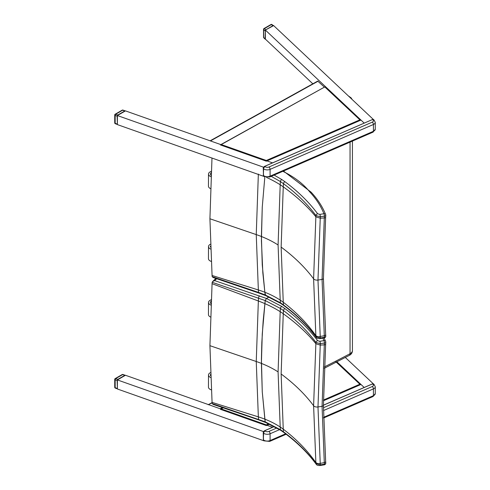 <?xml version="1.0" encoding="UTF-8"?>
<svg xmlns="http://www.w3.org/2000/svg" width="490" height="490" viewBox="0 0 490 490"><rect width="100%" height="100%" fill="white"/><g stroke="black" fill="none" stroke-linecap="round" stroke-linejoin="round"><path stroke-width="0.73" d="M271.221 176.351L280.415 181.545A1554.2 1011.189 66.7 0 1 280.2 184.767L278.087 244.988A91.808 53.006 0 0 0 261.397 236.499L262.254 207.209L264.827 176.97L262.254 207.209L261.415 240.614L262.83 272.832L264.857 292.254L265.666 295.599L265.2 294.913L258.542 292.42L212.182 276.66L213.15 277.505M212.182 276.66A1.887 1.164 39.7 0 1 212.146 276.44A1473.81 736.764 53.7 0 0 212.072 275.472L209.922 218.773L211.986 158.05M258.353 174.079L256.246 234.6L258.353 289.97A1526.013 762.857 53.7 0 1 258.542 292.42A1.85 0.766 -71.2 0 0 258.873 293.051A1.85 0.766 -71.2 0 1 258.873 293.051L265.641 295.593L280.776 303.451A1.85 1.127 -57 0 1 280.415 302.796L265.2 294.913L264.857 292.254A92.004 59.633 -6.9 0 0 258.353 289.97L212.072 275.472M282.846 171.304C294.404 177.031 303.371 183.897 309.76 191.915L311.187 192.245M309.76 191.915C316.16 198.811 320.883 206.082 323.927 213.732A1.85 0.41 80.8 0 1 324.423 216.108A1.85 0.87 3.9 0 0 325.776 215.367L325.776 215.367A1.85 1.85 0 0 0 325.648 214.559A1.85 1.47 158.4 0 0 323.927 213.732L319.835 214.393A1.85 0.41 80.8 0 1 320.338 216.77L324.423 216.108A1627.394 1058.817 66.7 0 1 324.3 217.934A1.85 0.87 4 0 0 325.648 217.199A1.85 0.87 -176 0 1 325.648 217.217L325.648 217.217A1.85 0.87 -176 0 1 324.3 217.958L322.065 279.41L324.3 335.73A1.85 1.243 -4.8 0 0 325.648 334.401A1.85 1.243 -4.8 0 0 325.648 334.394A1.85 1.243 -4.8 0 0 325.642 334.37M325.728 215.135A1.85 1.47 158.4 0 0 325.648 214.559C322.518 206.688 317.685 199.234 311.132 192.19M325.77 335.92A1.85 1.243 175.4 0 1 325.77 335.95L325.648 334.419A1.85 1.243 175.3 0 1 325.648 334.419A1.85 1.243 175.3 0 1 324.3 335.748L324.3 335.73A1627.394 813.535 53.7 0 1 324.423 337.285A1.85 0.41 80.8 0 1 324.227 337.929A1.85 0.41 80.8 0 1 324.215 337.929A1.85 1.85 0 0 0 325.77 335.956A1.85 1.243 175.4 0 1 325.77 335.956A1.85 1.243 175.4 0 1 324.423 337.285L320.338 337.947L315.952 336.734C307.506 325.317 296.677 314.709 283.465 304.909L280.415 302.796A1554.2 776.944 53.7 0 0 280.2 300.107A92.004 59.633 -6.9 0 0 264.857 292.254L262.26 264.906L261.397 236.499A91.82 53.012 0 0 0 256.246 234.6L209.922 218.773M316.197 337.304A1.85 1.39 -36.4 0 1 316.16 337.261A1.85 1.39 -36.4 0 1 315.952 336.734A1620.681 810.184 53.7 0 0 315.866 335.693C307.334 323.474 296.462 312.332 283.257 302.263L281.138 247.101L283.257 186.831A1558.941 1014.276 -113.3 0 0 283.465 183.67C296.677 193.489 307.506 204.116 315.952 215.557L320.338 216.77A1625.275 1057.438 -113.3 0 1 320.24 218.197L324.3 217.934M283.832 305.57A1.85 1.194 -53.5 0 1 283.814 305.558C296.989 315.34 307.775 325.911 316.16 337.261C316.626 338.253 317.949 338.7 320.135 338.59A1.85 0.41 -99.2 0 0 320.135 338.59A1.85 0.41 -99.2 0 0 320.338 337.947A1625.275 812.481 -126.3 0 0 320.24 336.752L317.986 280.053L320.24 218.197L315.866 216.8L313.606 278.828L315.866 335.693L318.01 336.863L324.3 335.73M325.77 215.367L325.648 217.193A1.85 0.87 4 0 0 325.648 217.193A1.85 0.87 4 0 0 325.648 217.168M319.835 214.393L317.649 213.787A1.85 1.39 143.6 0 0 315.952 215.557A1620.681 1054.449 66.7 0 1 315.866 216.8C307.334 206.302 296.462 196.306 283.257 186.831A74.162 36.836 -173.9 0 0 280.2 184.767A92.004 45.693 -173.9 0 0 266.511 177.435M280.415 181.545L283.465 183.67A1.85 1.194 126.5 0 1 284.917 181.692L281.787 179.524A1.85 1.127 123 0 0 280.415 181.545M280.795 303.463A1.85 1.127 -57 0 1 280.776 303.451L283.814 305.558A1.85 1.194 -53.5 0 1 283.465 304.909A1558.941 779.314 -126.3 0 0 283.257 302.263A74.162 48.069 -6.9 0 0 280.2 300.107L278.087 244.988M325.728 342.038A1.85 1.47 158.4 0 0 325.648 341.463A1.85 1.47 158.4 0 0 323.927 340.636L319.835 341.297L317.649 340.691C309.11 329.17 298.202 318.476 284.917 308.602L281.787 306.428L266.511 298.477L268.979 297.038L266.511 298.477L214.7 280.611L212.648 281.536L212.182 282.283L265.2 300.548L266.511 298.477L265.2 300.548L263.161 321.079L261.838 342.492L261.415 359.262L262.26 391.81L265.2 421.823L212.182 403.564L213.15 404.409M212.072 283.692L258.353 300.989L256.246 361.504L209.922 345.677L212.072 283.692A1473.81 958.887 66.7 0 0 212.146 282.534A1.887 1.464 52.9 0 1 212.182 282.283M212.182 403.564A1.887 1.164 39.7 0 1 212.146 403.344A1473.81 736.764 53.7 0 0 212.072 402.376L209.922 345.677M265.666 422.509L265.2 421.823L265.666 422.509M281.787 306.428A1.85 1.127 123 0 0 280.415 308.455L265.2 300.548L262.26 333.984L261.397 363.402A91.82 53.012 0 0 0 256.246 361.504L258.353 416.874A1526.013 762.857 53.7 0 1 258.542 419.33A1.85 0.766 -71.2 0 0 258.873 419.954A1.85 0.766 -71.2 0 1 258.873 419.954L265.641 422.496L280.776 430.355A1.85 1.127 -57 0 1 280.415 429.699L265.2 421.823L264.857 419.158A92.004 59.633 -6.9 0 0 258.353 416.874L212.072 402.376M322.879 338.149L323.927 340.636A1.85 0.41 80.8 0 1 324.423 343.012A1.85 0.87 3.9 0 0 325.776 342.271L325.776 342.271A1.85 1.85 0 0 0 325.648 341.463M319.835 341.297A1.85 0.41 80.8 0 1 320.338 343.674L324.423 343.012A1627.394 1058.817 66.7 0 1 324.3 344.844A1.85 0.87 4 0 0 325.648 344.103A1.85 0.87 -176 0 1 325.648 344.121A1.85 0.87 -176 0 1 324.3 344.868L322.065 406.314L324.3 462.64A1.85 1.243 -4.8 0 0 325.648 461.304L325.648 461.304A1.85 1.243 -4.8 0 0 325.642 461.274M325.77 342.271L325.648 344.127A1.85 0.87 -176 0 1 325.648 344.127L323.431 405.279A1.85 1.066 0 0 0 323.431 405.248M316.197 464.214A1.85 1.39 -36.4 0 1 316.16 464.165C316.626 465.163 317.949 465.604 320.135 465.5A1.85 0.41 -99.2 0 0 320.135 465.5A1.85 0.41 -99.2 0 0 320.338 464.851A1625.275 812.481 -126.3 0 0 320.24 463.656L317.986 406.957L322.065 406.314A1.85 1.066 0 0 0 323.431 405.279L325.642 461.304A1.85 1.243 175.3 0 1 325.648 461.323A1.85 1.243 175.3 0 1 324.3 462.658L324.3 462.64A1627.394 813.535 53.7 0 1 324.423 464.189A1.85 0.41 80.8 0 1 324.227 464.839A1.85 0.41 80.8 0 1 324.215 464.839A1.85 1.85 0 0 0 325.77 462.86A1.85 1.243 175.4 0 1 325.77 462.86A1.85 1.243 175.4 0 1 324.423 464.189L320.338 464.851L315.952 463.638C307.506 452.221 296.677 441.613 283.465 431.813L280.415 429.699A1554.2 776.944 53.7 0 0 280.2 427.011A92.004 59.633 -6.9 0 0 264.857 419.158L262.26 391.81L261.397 363.402A91.808 53.006 0 0 1 278.087 371.898L280.2 427.011A74.162 48.069 -6.9 0 1 283.257 429.173L281.138 374.005L283.257 313.735A1558.941 1014.276 -113.3 0 0 283.465 310.574C296.677 320.393 307.506 331.02 315.952 342.461L320.338 343.674A1625.275 1057.438 -113.3 0 1 320.24 345.101L324.3 344.844M325.77 462.823A1.85 1.243 175.4 0 1 325.77 462.854L325.648 461.323A1.85 1.243 175.3 0 1 325.648 461.329L325.648 461.304M316.16 464.165A1.85 1.39 -36.4 0 1 315.952 463.638A1620.681 810.184 53.7 0 0 315.866 462.597C307.334 450.377 296.462 439.236 283.257 429.173A1558.941 779.314 -126.3 0 1 283.465 431.813A1.85 1.194 -53.5 0 0 283.814 432.462C296.989 442.25 307.775 452.815 316.16 464.165M317.649 340.691A1.85 1.39 143.6 0 0 315.952 342.461A1620.681 1054.449 66.7 0 1 315.866 343.711L313.606 405.738L315.866 462.597L318.01 463.767L324.3 462.64M259.473 295.831A1.85 0.766 108.8 0 0 258.542 298.049A1526.013 992.85 66.7 0 1 258.353 300.989A92.004 45.693 -173.9 0 1 264.857 303.61A92.004 45.693 -173.9 0 1 280.2 311.671A1554.2 1011.189 66.7 0 0 280.415 308.455L283.465 310.574A1.85 1.194 126.5 0 1 284.917 308.602M281.138 374.005C294.312 383.78 305.135 394.358 313.606 405.738A3.7 2.138 -0 0 0 317.986 406.957L320.24 345.101L315.866 343.711C307.334 333.206 296.462 323.216 283.257 313.735A74.162 36.836 -173.9 0 0 280.2 311.671L278.087 371.898M276.856 427.966L268.979 431.39A2.775 1.605 180 0 1 265.09 431.071A1.85 1.207 -52.5 0 0 263.614 433.221L263.412 432.015L263.24 432.523L263.369 440.332M122.188 374.55A0.925 0.533 60 0 1 122.647 374.593A0.925 0.392 -70.5 0 1 122.959 374.476A0.925 0.925 0 0 0 122.188 374.55L115.193 378.592A0.925 0.925 0 0 0 114.727 379.395A0.925 0.533 0 0 0 115.168 379.848A0.925 0.392 -70.5 0 1 115.652 378.635A0.925 0.533 -120 0 0 115.193 378.592M117.796 379.395L124.791 375.352L122.647 374.593L115.652 378.635L117.796 379.395L117.122 380.54L117.392 388.846M125.33 375.346L124.791 375.352M115.346 388.123A0.925 0.392 -70.5 0 1 115.168 387.706A0.925 0.533 180 0 1 114.727 387.247A0.925 0.925 0 0 0 115.346 388.123L117.367 388.833M263.424 167.549L263.369 175.947M263.412 167.623L263.338 168.621L263.412 167.623A1.85 1.207 -52.5 0 1 264.667 166.355L372.443 119.554A1.85 1.207 -52.5 0 1 373.57 119.597L372.351 119.529L372.865 119.879A2.775 1.605 180 0 1 372.314 122.12L268.979 166.998A2.775 1.605 180 0 1 265.09 166.68L264.539 166.422M265.366 30.209L265.096 38.82L265.537 39.28M265.231 39.194L263.822 37.871A0.925 0.643 -46.7 0 1 263.669 37.479L263.669 29.621A0.925 0.643 -46.7 0 1 264.459 28.585A0.925 0.533 -120 0 0 263.994 28.543A0.925 0.925 0 0 0 263.534 29.345A0.925 0.533 0 0 0 263.669 29.621L265.096 30.968M273.31 25.774L265.77 29.823L264.459 28.585L271.454 24.543A0.925 0.643 -46.7 0 1 272.085 24.629A0.925 0.925 0 0 0 270.988 24.5A0.925 0.533 60 0 1 271.454 24.543L272.765 25.78M122.188 110.164A0.925 0.533 60 0 1 122.647 110.207A0.925 0.392 -70.5 0 1 122.959 110.091A0.925 0.925 0 0 0 122.188 110.164L115.193 114.201A0.925 0.925 0 0 0 114.727 115.003A0.925 0.533 0 0 0 115.168 115.462A0.925 0.392 -70.5 0 1 115.652 114.25A0.925 0.533 -120 0 0 115.193 114.201M117.796 115.003L124.791 110.967L122.647 110.207L115.652 114.25L117.796 115.003L117.122 116.148L117.392 124.454M125.33 110.954L124.791 110.967M115.346 123.731A0.925 0.392 -70.5 0 1 115.168 123.315A0.925 0.533 180 0 1 114.727 122.861A0.925 0.925 0 0 0 115.346 123.731L117.367 124.448M221.247 408.93L220.494 409.352L266.333 425.559L266.303 424.861L221.247 408.93L223.22 407.833M335.417 361.326L360.395 384.711L323.443 400.759L360.977 384.46L364.174 387.468L336.949 361.841M221.247 144.544L220.494 144.967L266.333 161.173L266.303 160.475L221.247 144.544L324.962 86.84L220.721 144.685M324.895 87.03L360.395 120.32L266.333 161.173M345.334 357.473L373.386 383.878M266.952 425.289L272.538 427.268L266.958 425.289L269.506 424.181L266.333 425.559M264.159 431.819L117.392 379.928L125.465 375.267L220.855 408.991M117.392 379.928L117.392 388.993L263.902 440.792M208.207 404.74L212.109 402.878M222.38 407.551L220.2 408.758L208.783 404.722M312.834 83.808L265.366 39.12L265.366 30.055L273.438 25.394L373.386 119.493M266.952 160.904L272.538 162.876L266.958 160.904L360.977 120.068L364.174 123.082L265.366 30.055M263.902 176.406L117.392 124.607L117.392 115.542L125.465 110.881L220.855 144.605M264.159 167.427L117.392 115.542M210.112 140.808L317.734 81.089L324.405 87.147M210.455 374.538A3.467 1.997 0.2 0 0 210.345 375.028A3.467 1.997 0.2 0 0 210.498 375.61M210.571 377.459A5.323 3.062 -179.8 0 1 208.495 375.022A5.323 3.062 -179.8 0 1 210.13 372.823L210.388 372.682M211.27 389.838A5.323 3.062 -179.8 0 1 208.464 387.131L208.495 375.022M211.049 301.301A3.467 1.997 0.2 0 0 210.345 302.502A3.467 1.997 0.2 0 0 210.939 303.616M210.871 305.056A5.323 3.062 -179.8 0 1 208.495 302.495A5.323 3.062 -179.8 0 1 210.13 300.296L211.129 299.745M210.406 316.975A5.323 3.062 -179.8 0 1 208.464 314.598L208.495 302.495M210.406 246.243A3.467 1.997 0.2 0 0 210.345 246.599A3.467 1.997 0.2 0 0 210.431 247.046M210.51 249A5.323 3.062 -179.8 0 1 208.495 246.593A5.323 3.062 -179.8 0 1 210.13 244.394L210.339 244.283M211.104 261.354A5.323 3.062 -179.8 0 1 208.464 258.702L208.495 246.593M211.129 172.823A3.467 1.997 0.2 0 0 210.345 174.085A3.467 1.997 0.2 0 0 211.006 175.261M210.939 176.663A5.323 3.062 -179.8 0 1 208.495 174.079A5.323 3.062 -179.8 0 1 210.13 171.88L211.208 171.286M210.455 188.583A5.323 3.062 -179.8 0 1 208.464 186.182L208.495 174.079M352.433 350.552A7.399 4.275 180 0 1 350.044 353.7A3.7 2.046 62.1 0 1 349.272 355.391C351.336 354.362 352.39 352.745 352.433 350.552L352.433 141.083M350.044 142.125L350.044 353.7A1163.26 671.6 180 0 1 324.325 366.943M258.892 293.057A1.85 0.766 -71.2 0 1 258.879 293.051L213.077 277.481M281.138 247.101C294.312 256.876 305.135 267.448 313.606 278.828A3.7 2.138 -0 0 0 317.986 280.053L322.065 279.41A1.85 1.066 0 0 0 323.431 278.375A1.85 1.066 0 0 0 323.431 278.345M317.649 213.787C309.11 202.266 298.202 191.566 284.917 181.692M281.787 179.524L274.118 175.095M214.7 280.611L216.684 278.706M258.892 419.961A1.85 0.766 -71.2 0 1 258.879 419.961L213.077 404.385M280.795 430.367A1.85 1.127 -57 0 1 280.776 430.355L283.814 432.462A1.85 1.194 -53.5 0 0 283.832 432.474M285.609 433.809L270.088 440.553A4.624 2.671 180 0 1 263.614 440.02A1.85 1.207 127.5 0 0 263.963 440.847L263.54 440.522A1.85 1.207 -52.5 0 1 263.412 440.394M372.308 384.001L372.443 383.94A1.85 1.207 -52.5 0 1 373.57 383.982L372.351 383.921L323.431 405.169M264.539 430.808L274.308 426.557M323.431 405.23L372.443 383.94L372.865 384.264A2.775 1.605 180 0 1 372.314 386.512L323.431 407.741M263.412 432.015A1.85 1.207 -52.5 0 1 264.667 430.747L265.09 431.071M264.367 430.912A1.629 1.06 127.5 0 0 263.853 431.316M373.57 383.982L373.993 384.307A1.85 1.207 127.5 0 0 372.865 384.264M263.338 439.806L263.614 433.221A4.624 2.671 0 0 0 270.088 433.754A1.85 0.907 -113.5 0 0 268.979 431.39M323.449 410.577L373.423 388.876A1.85 0.907 -113.5 0 0 372.314 386.512M286.178 434.244L269.714 441.392A1.85 0.907 66.5 0 0 270.088 440.553L270.088 433.754L279.618 429.614M323.523 417.345L373.423 395.675L373.423 388.876A4.624 2.671 0 0 0 375.273 386.739L375.273 393.537A4.624 2.671 180 0 1 373.423 395.675A1.85 0.907 66.5 0 1 373.049 396.514L375.273 393.537M117.122 388.392L115.168 387.706L115.168 379.848L117.122 380.54M263.338 168.621L263.614 168.836A4.624 2.671 0 0 0 270.088 169.362L373.423 124.485L373.423 131.283A1.85 0.907 66.5 0 1 373.049 132.129L375.273 129.152A4.624 2.671 180 0 1 373.423 131.283L270.088 176.161A4.624 2.671 180 0 1 263.614 175.634A1.85 1.207 127.5 0 0 263.963 176.461L263.54 176.137A1.85 1.207 -52.5 0 1 263.412 176.002M372.308 119.609L264.582 166.337L263.363 167.562M264.367 166.52A1.629 1.06 127.5 0 0 263.853 166.931M373.57 119.597L373.993 119.921A1.85 1.207 127.5 0 0 372.865 119.879M263.338 175.42L263.614 168.836A1.85 1.207 -52.5 0 1 265.09 166.68M373.049 132.129L269.714 177.006A1.85 0.907 66.5 0 0 270.088 176.161L270.088 169.362A1.85 0.907 -113.5 0 0 268.979 166.998M373.993 119.921L375.273 122.353A4.624 2.671 0 0 1 373.423 124.485A1.85 0.907 -113.5 0 0 372.314 122.12M265.096 38.82L263.669 37.479A0.925 0.533 180 0 1 263.534 37.197L263.534 29.345M117.122 124.007L115.168 123.315L115.168 115.462L117.122 116.148M359.783 384.264L323.443 400.042M268.704 423.819L266.303 424.861M359.783 119.879L266.303 160.475M318.084 81.199L210.443 140.924M352.083 99.433L351.195 97.957L348.739 96.175M324.264 368.284L349.272 355.391M311.162 192.215L283.441 171.047M325.648 217.199L323.431 278.375L325.648 334.419M320.135 338.59L324.227 337.929M215.87 278.43L212.678 281.499M320.135 465.5L324.227 464.832M324.123 337.947L325.623 341.408M263.24 432.548L263.54 440.522M274.247 426.527L264.582 430.722L263.363 431.947M373.993 384.307L375.273 386.739M373.049 396.514L323.535 418.019M263.963 440.847L269.714 441.392M125.22 375.279L122.959 374.476M114.727 379.395L114.727 387.247M263.24 168.156L263.54 176.137M263.963 176.461L269.714 177.006M375.273 122.353L375.273 129.152M273.108 25.584L272.085 24.629M270.988 24.5L263.994 28.543M263.534 37.197A0.925 0.925 0 0 0 263.822 37.871M125.22 110.893L122.959 110.091M114.727 115.003L114.727 122.861M223.054 407.778L220.721 409.07M360.279 384.472L335.595 361.234M360.279 120.087L324.968 86.84M208.446 404.605L212.084 402.584"/></g></svg>
